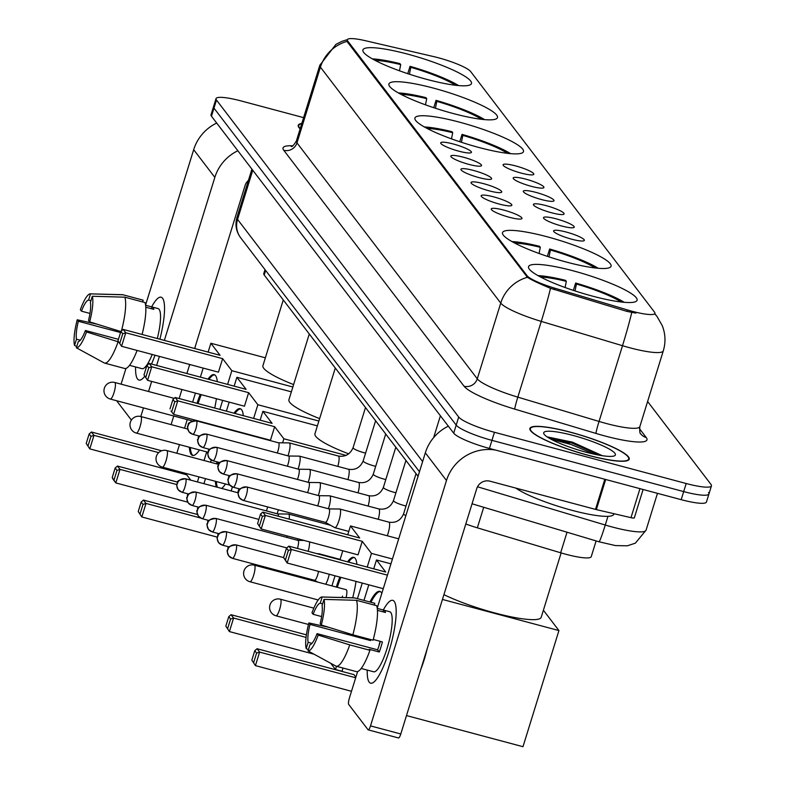 <?xml version="1.0" encoding="UTF-8"?>
<svg xmlns="http://www.w3.org/2000/svg" width="786" height="786" viewBox="0 0 786 786"><rect width="100%" height="100%" fill="white"/><g stroke="black" fill="none" stroke-linecap="round" stroke-linejoin="round"><path stroke-width="1.18" d="M573.141 270.816A56.828 9.481 17.2 0 0 528.526 266.67A56.828 9.481 17.2 0 0 592.467 296.116A56.828 9.481 17.2 0 0 637.082 300.272A56.828 9.481 17.2 0 0 573.141 270.816M433.528 88.13A56.828 9.481 17.2 0 0 388.913 83.974A56.828 9.481 17.2 0 0 452.864 113.43A56.828 9.481 17.2 0 0 497.479 117.586A56.828 9.481 17.2 0 0 433.528 88.13M459.535 122.164A56.828 9.481 17.2 0 0 414.92 118.008A56.828 9.481 17.2 0 0 478.87 147.463A56.828 9.481 17.2 0 0 523.486 151.619A56.828 9.481 17.2 0 0 459.535 122.164M547.125 236.782A56.828 9.481 17.2 0 0 502.509 232.627A56.828 9.481 17.2 0 0 566.46 262.082A56.828 9.481 17.2 0 0 611.076 266.238A56.828 9.481 17.2 0 0 547.125 236.782M407.521 54.087A56.828 9.481 17.2 0 0 362.906 49.94A56.828 9.481 17.2 0 0 426.857 79.396A56.828 9.481 17.2 0 0 471.472 83.542A56.828 9.481 17.2 0 0 407.521 54.087M458.808 151.167A16.084 2.682 -162.8 0 1 440.71 143.111A16.084 2.682 -162.8 0 1 453.335 144.005A16.084 2.682 -162.8 0 1 471.276 152.572A16.084 2.682 -162.8 0 1 458.808 151.167M468.918 164.392A16.084 2.682 -162.8 0 1 450.82 156.335A16.084 2.682 -162.8 0 1 463.445 157.229A16.084 2.682 -162.8 0 1 481.386 165.797A16.084 2.682 -162.8 0 1 468.918 164.392M479.018 177.616A16.084 2.682 -162.8 0 1 460.92 169.56A16.084 2.682 -162.8 0 1 473.545 170.454A16.084 2.682 -162.8 0 1 491.486 179.021A16.084 2.682 -162.8 0 1 479.018 177.616M489.128 190.831A16.084 2.682 -162.8 0 1 471.03 182.784A16.084 2.682 -162.8 0 1 483.655 183.678A16.084 2.682 -162.8 0 1 501.596 192.246A16.084 2.682 -162.8 0 1 489.128 190.831M499.228 204.055A16.084 2.682 -162.8 0 1 481.13 196.009A16.084 2.682 -162.8 0 1 493.755 196.893A16.084 2.682 -162.8 0 1 511.696 205.47A16.084 2.682 -162.8 0 1 499.228 204.055M509.338 217.28A16.084 2.682 -162.8 0 1 491.24 209.233A16.084 2.682 -162.8 0 1 503.865 210.117A16.084 2.682 -162.8 0 1 521.806 218.695A16.084 2.682 -162.8 0 1 509.338 217.28M521.187 173.097A16.084 2.682 -162.8 0 1 503.089 165.04A16.084 2.682 -162.8 0 1 515.714 165.934A16.084 2.682 -162.8 0 1 533.655 174.502A16.084 2.682 -162.8 0 1 521.187 173.097M531.287 186.321A16.084 2.682 -162.8 0 1 513.189 178.265A16.084 2.682 -162.8 0 1 525.824 179.159A16.084 2.682 -162.8 0 1 543.755 187.726A16.084 2.682 -162.8 0 1 531.287 186.321M541.397 199.536A16.084 2.682 -162.8 0 1 523.299 191.489A16.084 2.682 -162.8 0 1 535.924 192.383A16.084 2.682 -162.8 0 1 553.865 200.951A16.084 2.682 -162.8 0 1 541.397 199.536M551.497 212.76A16.084 2.682 -162.8 0 1 533.399 204.714A16.084 2.682 -162.8 0 1 546.024 205.608A16.084 2.682 -162.8 0 1 563.965 214.175A16.084 2.682 -162.8 0 1 551.497 212.76M561.607 225.985A16.084 2.682 -162.8 0 1 543.509 217.938A16.084 2.682 -162.8 0 1 556.134 218.822A16.084 2.682 -162.8 0 1 574.075 227.4A16.084 2.682 -162.8 0 1 561.607 225.985M571.707 239.209A16.084 2.682 -162.8 0 1 553.609 231.163A16.084 2.682 -162.8 0 1 566.234 232.047A16.084 2.682 -162.8 0 1 584.175 240.624A16.084 2.682 -162.8 0 1 571.707 239.209M433.803 56.631A28.944 4.824 -162.8 0 1 438.46 57.8A28.944 4.824 -162.8 0 1 470.637 71.526L654.492 312.121A28.944 4.824 -162.8 0 1 654.895 313.398A28.944 4.824 -162.8 0 1 627.366 309.92L554.474 288.098A28.944 4.824 -162.8 0 1 527.101 275.739L347.746 41.039A28.944 4.824 -162.8 0 1 347.343 39.752A28.944 4.824 -162.8 0 1 365.411 40.705L433.803 56.631M418.054 476.306L264.214 275.002A32.167 5.364 -162.8 0 1 263.772 273.577L265 269.608M596.112 540.925L591.249 556.645A32.167 5.364 -162.8 0 1 560.654 552.784L477.348 527.838A32.167 5.364 -162.8 0 1 465.803 523.977M301.814 123.441A51.994 8.675 17.2 0 0 298.238 125.308A51.994 8.675 17.2 0 0 300.134 128.865M570.715 432.241A51.994 8.675 17.2 0 0 529.882 428.439A51.994 8.675 17.2 0 0 588.4 455.389A51.994 8.675 17.2 0 0 629.232 459.191A51.994 8.675 17.2 0 0 570.715 432.241M568.455 441.909A43.427 7.241 17.2 0 0 548.608 437.841M303.612 117.635L241.273 100.981A32.167 5.364 17.2 0 0 216.022 98.633L213.517 106.709A32.167 5.364 17.2 0 0 213.969 108.134L456.194 425.108A32.167 5.364 17.2 0 0 491.948 440.356L683.692 491.594A32.167 5.364 17.2 0 0 708.943 493.942A32.167 5.364 17.2 0 0 708.5 492.517M635.903 313.113L626.914 311.384L550.485 288.305C539.058 283.559 531.365 279.895 527.416 277.311L347.441 42.031L347.107 40.489M216.022 98.633A32.167 5.364 17.2 0 0 216.474 100.048L458.7 417.032A32.167 5.364 17.2 0 0 494.443 432.28L686.198 483.518A32.167 5.364 17.2 0 0 711.448 485.866A32.167 5.364 17.2 0 0 710.996 484.441L647.615 401.499M569.762 442.341A42.886 7.153 17.2 0 0 548.874 437.999M211.021 114.785A32.167 5.364 17.2 0 0 211.463 116.21L453.699 433.184A32.167 5.364 17.2 0 0 489.442 448.433L681.187 499.67A32.167 5.364 17.2 0 0 706.447 502.018L708.943 493.942A32.167 5.364 17.2 0 1 683.692 491.594L491.948 440.356A32.167 5.364 17.2 0 1 456.194 425.108L213.969 108.134A32.167 5.364 17.2 0 1 213.517 106.709L211.021 114.785M301.726 123.716A51.463 8.587 17.2 0 0 298.749 125.465A51.463 8.587 17.2 0 0 300.223 128.59M137.54 379.029A42.886 9.658 105 0 1 135.595 366.954A42.886 9.658 105 0 0 137.54 379.029A42.886 9.658 105 0 0 143.642 377.604A42.886 9.658 105 0 0 144.693 376.327A42.886 9.658 105 0 1 138.975 380.06A42.886 9.658 105 0 1 137.54 379.029M151.649 306.874A42.886 9.658 105 0 1 162.555 298.238A42.886 9.658 105 0 1 163.93 301.667A42.886 9.658 105 0 1 159.882 339.218A42.886 9.658 105 0 0 162.555 298.238A42.886 9.658 105 0 0 161.12 297.206A42.886 9.658 105 0 0 151.649 306.874M216.69 123.048A42.886 41.167 142.6 0 0 193.67 149.684L145.577 305.066M237.853 150.735A42.886 41.167 142.6 0 0 214.833 177.371L164.362 340.417M154.999 355.223A42.886 9.658 105 0 1 151.501 364.065A42.886 9.658 105 0 0 154.999 355.223M125.956 368.447L121.093 384.167M116.868 400.801A5.364 1.208 -75 0 0 117.065 401.322L131.4 420.088M159.411 356.402L156.62 365.431M151.669 381.416L148.544 391.507M143.474 407.905L140.802 416.521A8.577 1.936 105 0 1 141.067 416.727A8.577 1.936 105 0 1 140.026 426.71A8.577 1.936 105 0 1 136.351 433.086L208.044 452.245M171.083 424.617L173.745 416M179.149 398.541L181.949 389.512M186.891 373.517L189.691 364.488M194.643 348.503L245.104 185.457A10.719 10.297 -37.4 0 1 248.425 180.407M80.319 340.22L76.478 339.198A21.438 4.824 105 0 1 78.345 321.268L120.553 332.537M89.968 313.437L81.469 311.168A21.438 4.824 105 0 1 88.582 300.085L90.95 300.724M152.199 354.476A31.096 7.005 105 0 1 142.02 368.673L135.968 367.052A31.096 7.005 105 0 1 135.968 367.052A31.096 7.005 105 0 1 135.958 367.052L129.552 365.343M145.597 305.263L152.012 306.972A31.096 7.005 105 0 1 152.022 306.972L158.074 308.593A31.096 7.005 105 0 1 159.116 309.35A31.096 7.005 105 0 1 157.308 338.53M152.022 306.972A31.096 7.005 105 0 1 153.064 307.729A31.096 7.005 105 0 1 153.84 309.36L145.783 307.208M195.498 345.732A36.451 8.204 105 0 1 194.81 348.552M189.829 364.527A36.451 8.204 105 0 1 189.092 366.423M142.639 301.942L143.19 300.183L122.999 294.789L90.508 293.876L88.582 300.085M92.326 296.263A27.874 6.278 105 0 1 89.663 321.877L88.533 320.413A21.438 4.824 105 0 0 90.41 302.472L92.326 296.263L124.827 297.177L145.007 302.571A35.38 7.968 105 0 1 142.099 334.463M137.088 350.438A35.38 7.968 105 0 1 124.768 368.496A35.38 7.968 105 0 1 124.62 368.457L104.734 363.142M81.469 311.168L80.349 309.694A27.874 6.278 105 0 1 90.302 293.856L122.419 294.681A35.38 7.968 105 0 1 122.852 294.74A35.38 7.968 105 0 1 122.999 294.789M124.827 297.177A35.38 7.968 105 0 1 121.427 330.926M118.45 339.336L85.409 330.503L86.529 331.977L118.47 341.861M118.106 341.763A35.38 7.968 105 0 1 104.587 363.103A35.38 7.968 105 0 1 104.43 363.063L76.38 347.795L78.295 341.586A21.438 4.824 105 0 0 85.409 330.503M121.231 331.663L89.663 321.877M86.529 331.977A27.874 6.278 105 0 1 76.38 347.795M76.478 339.198L74.552 345.408L76.743 346.606M74.552 345.408A27.874 6.278 105 0 1 77.224 319.794L78.345 321.268M97.051 324.166L77.224 319.794M152.012 306.972L151.472 308.731M588.311 455.271A51.463 8.587 17.2 0 0 628.721 459.034A51.463 8.587 17.2 0 0 570.803 432.359A51.463 8.587 17.2 0 0 530.393 428.596A51.463 8.587 17.2 0 0 588.311 455.271M515.862 488.106A53.605 8.941 17.2 0 0 571.795 510.281A53.605 8.941 17.2 0 0 613.886 514.201L614.033 513.72M573.171 435.464A37.522 6.259 17.2 0 0 543.912 433.892A37.522 6.259 17.2 0 0 585.943 452.166A37.522 6.259 17.2 0 0 614.573 455.762A37.522 6.259 17.2 0 0 573.171 435.464M602.371 455.713L572.473 442.164L547.842 437.006M550.809 439.099L571.167 444.542L594.796 454.308M547.537 437.154L571.658 442.94L600.14 455.349M399.465 70.789L400.713 64.629L399.936 63.617A53.605 8.941 17.2 0 0 372.348 58.881M400.713 64.629A49.105 8.184 17.2 0 0 375.069 60.365M283.274 299.938L262.917 365.687A58.97 9.835 17.2 0 0 293.61 384.59M407.757 73.668L410.027 66.319A53.605 8.941 17.2 0 1 458.621 85.586M455.536 85.271A49.105 8.184 17.2 0 0 410.803 67.321L410.027 66.319M410.803 67.321L409.408 74.208M207.956 379.147A41.815 9.412 105 0 1 214.175 374.637A41.815 9.412 105 0 1 215.57 375.649A41.815 9.412 105 0 1 217.319 381.652M216.405 398.718A41.815 9.412 105 0 1 214.725 408.042M199.467 449.956A41.815 9.412 105 0 1 192.59 455.428A41.815 9.412 105 0 1 191.185 454.416A41.815 9.412 105 0 1 189.347 447.254M190.811 480.177L186.685 474.773L89.801 448.885L86.214 443.461L89.152 433.97L91.431 432.015L161.651 450.771M158.654 452.628L93.986 435.356L89.801 448.885L86.214 443.461M186.685 474.773L187.009 473.712M197.031 403.316A41.815 9.412 105 0 1 200.234 394.395M197.404 481.936L198.966 476.906M204.046 460.508L206.708 451.891M219.854 409.418L222.654 400.388M227.606 384.393L231.841 370.697L222.635 358.642L218.439 372.171L121.555 346.282L117.979 340.859L121.555 346.282L125.75 332.753L222.635 358.642M123.196 329.413L120.916 331.368L122.744 333.755L125.75 332.753L123.196 329.413L220.08 355.301L210.864 343.246L208.123 352.108M203.171 368.094L200.381 377.123M195.429 393.108L192.639 402.137M187.235 419.596L184.563 428.213M179.483 444.621L176.821 453.237M292.864 386.997L231.841 370.697M210.864 343.246L265.354 357.807M88.042 445.849L90.98 436.358L89.152 433.97M91.431 432.015L93.986 435.356L90.98 436.358M122.744 333.755L119.806 343.246M120.916 331.368L117.979 340.859M193.11 455.507A41.815 9.412 105 0 1 190.359 447.519M198.043 403.582A41.815 9.412 105 0 1 201.245 394.66M208.968 379.412A41.815 9.412 105 0 1 214.666 374.834M425.472 104.823L426.719 98.663L425.953 97.651A53.605 8.941 17.2 0 0 398.364 92.925M426.719 98.663A49.105 8.184 17.2 0 0 401.076 94.399M309.281 333.971L288.924 399.73A58.97 9.835 17.2 0 0 319.627 418.624M433.764 107.702L436.043 100.353A53.605 8.941 17.2 0 1 484.628 119.629M481.553 119.305A49.105 8.184 17.2 0 0 436.81 101.355L436.043 100.353M436.81 101.355L435.415 108.252M233.963 413.181A41.815 9.412 105 0 1 240.182 408.681A41.815 9.412 105 0 1 241.587 409.693A41.815 9.412 105 0 1 243.326 415.686M225.484 483.989A41.815 9.412 105 0 1 221.701 488.43M187.775 502.156L115.807 482.918L113.253 479.578L112.231 477.495L115.169 468.004L117.448 466.049L177.646 482.132M176.84 484.579L120.003 469.389L115.807 482.918L112.231 477.495M216.415 487.025A41.815 9.412 105 0 1 215.364 481.287M216.602 463.868A41.815 9.412 105 0 1 216.936 461.824M231.163 490.955L232.401 486.956M253.613 418.437L257.857 404.731L248.641 392.676L244.456 406.205L147.571 380.326L143.985 374.902L147.571 380.326L151.757 366.787L248.641 392.676M149.202 363.446L146.923 365.402L148.751 367.789L151.757 366.787L149.202 363.446L246.087 389.335L236.881 377.28L234.14 386.142M229.188 402.127L226.388 411.157M211.257 460.046L210.569 462.256M205.5 478.654L203.938 483.685M318.88 421.041L257.857 404.731M236.881 377.28L291.37 391.841M114.049 479.882L116.986 470.392L115.169 468.004M117.448 466.049L120.003 469.389L116.986 470.392M148.751 367.789L145.813 377.29M146.923 365.402L143.985 374.902M217.427 487.291A41.815 9.412 105 0 1 216.366 481.563M217.604 464.133A41.815 9.412 105 0 1 217.948 462.099M234.975 413.456A41.815 9.412 105 0 1 240.673 408.877M451.478 138.857L452.726 132.696L451.96 131.694A53.605 8.941 17.2 0 0 424.371 126.959M452.726 132.696A49.105 8.184 17.2 0 0 427.093 128.432M335.288 368.005L314.94 433.764A58.97 9.835 17.2 0 0 348.719 453.856M459.771 141.745L462.05 134.386A53.605 8.941 17.2 0 1 510.645 153.663M507.56 153.349A49.105 8.184 17.2 0 0 462.826 135.398L462.05 134.386M462.826 135.398L461.431 142.286M217.309 537.133L141.824 516.962L138.238 511.539L141.175 502.048L143.455 500.083L197.473 514.516M200.45 517.974L146.009 503.423L141.824 516.962L138.238 511.539M282.606 442.832L283.864 438.765L274.648 426.71L270.463 440.248L173.578 414.36L171.024 411.019L173.578 414.36L177.774 400.831L274.648 426.71M175.219 397.49L172.94 399.445L174.757 401.833L177.774 400.831L175.219 397.49L272.103 423.369L262.888 411.324L260.146 420.176M238.924 488.745L237.696 492.704M346.086 455.399L283.864 438.765M262.888 411.324L317.377 425.874M140.065 513.926L143.003 504.435L141.175 502.048M143.455 500.083L146.009 503.423L143.003 504.435M174.757 401.833L171.82 411.324M172.94 399.445L170.002 408.936M539.068 253.475L540.316 247.315L539.55 246.313A53.605 8.941 17.2 0 0 511.961 241.577M540.316 247.315A49.105 8.184 17.2 0 0 514.683 243.051M547.361 256.354L549.64 249.005A53.605 8.941 17.2 0 1 598.225 268.281M595.149 267.967A49.105 8.184 17.2 0 0 550.406 250.017L549.64 249.005M550.406 250.017L549.011 256.904M347.569 561.833A41.815 9.412 105 0 1 353.779 557.333A41.815 9.412 105 0 1 355.184 558.345A41.815 9.412 105 0 1 356.923 564.338M356.019 581.404A41.815 9.412 105 0 1 352.708 597.782M313.987 654.178L229.404 631.58L225.828 626.157L228.765 616.656L231.045 614.701L306.402 634.842M342.038 671.264L335.504 669.515L330.749 663.296M306.068 637.407L233.599 618.042L229.404 631.58L225.828 626.157M336.3 587.063A41.815 9.412 105 0 1 339.837 577.081M335.504 669.515L336.496 666.312M357.434 598.657L362.258 583.074M367.209 567.089L371.454 553.383L362.238 541.328L358.052 554.867L261.168 528.978L257.582 523.555L261.168 528.978L265.354 515.439L362.238 541.328M262.799 512.099L260.52 514.064L262.347 516.451L265.354 515.439L262.799 512.099L359.683 537.988L350.477 525.932L347.736 534.794M342.784 550.78L339.984 559.809M335.042 575.804L331.918 585.894M392.45 558.993L371.454 553.383M350.477 525.932L398.699 538.823M227.645 628.545L230.593 619.044L228.765 616.656M231.045 614.701L233.599 618.042L230.593 619.044M262.347 516.451L259.409 525.942M260.52 514.064L257.582 523.555M346.086 597.606A8.577 1.936 -75 0 0 346.213 589.706L254.379 565.173A8.577 1.936 105 0 1 254.664 565.38A8.577 1.936 105 0 1 253.623 575.372A8.577 1.936 105 0 1 249.948 581.748L318.183 599.973M342.539 596.083A8.577 1.936 -75 0 0 342.126 597.507M337.312 587.329A41.815 9.412 105 0 1 340.849 577.356M348.571 562.108A41.815 9.412 105 0 1 354.27 557.529M443.933 594.638A58.97 9.835 17.2 0 0 494.895 612.982A58.97 9.835 17.2 0 0 541.2 617.295L561.125 552.922M565.085 287.519L566.333 281.349L565.556 280.347A53.605 8.941 17.2 0 0 537.968 275.611M566.333 281.349A49.105 8.184 17.2 0 0 540.689 277.094M573.377 290.398L575.647 283.039A53.605 8.941 17.2 0 1 624.241 302.315M621.156 302.001A49.105 8.184 17.2 0 0 576.423 284.051L575.647 283.039M576.423 284.051L575.028 290.938M369.931 601.997A41.815 9.412 105 0 1 379.795 591.367A41.815 9.412 105 0 1 381.19 592.379A41.815 9.412 105 0 1 381.8 593.41M351.499 691.287L255.421 665.614L251.834 660.191L254.772 650.7L257.051 648.735L353.936 674.624L355.871 677.159M442.439 599.443L558.934 630.568L522.985 746.7L406.49 715.574M355.694 677.758L259.606 652.085L255.421 665.614L251.834 660.191M288.816 546.142L286.536 548.097L288.354 550.485L291.37 549.483L288.816 546.142L385.7 572.031L376.484 559.976L373.743 568.828M368.791 584.823L363.967 600.406M343.03 668.051L341.979 671.431M558.934 630.568L543.381 610.221M376.484 559.976L390.956 563.837M253.662 662.578L256.6 653.087L254.772 650.7M257.051 648.735L259.606 652.085L256.6 653.087M288.354 550.485L285.416 559.976L287.175 563.012L291.37 549.483L387.449 575.155M286.536 548.097L283.599 557.588L287.175 563.012L383.263 588.685M235.751 544.934A6.966 1.572 -75 0 1 236.065 544.885C223.588 546.85 229.581 549.561 227.478 550.053C226.741 550.023 227.164 551.959 228.726 555.849A6.966 6.691 142.6 0 1 227.704 549.866A6.966 6.691 -37.4 0 1 236.301 545.052A6.966 1.572 -75 0 0 236.065 544.885L283.599 557.588L285.416 559.976M370.943 602.273A41.815 9.412 105 0 1 380.277 591.563M277.144 513.769A9.648 2.171 -75 0 0 277.625 512.295A9.648 2.171 -75 0 0 278.313 509.8M266.415 510.9A6.966 1.572 -75 0 0 267.073 509.004A6.966 1.572 -75 0 0 267.633 506.941M289.16 519.143A9.648 2.171 -75 0 0 288.904 514.28A9.648 2.171 -75 0 0 288.58 514.054A9.648 2.171 -75 0 0 288.452 514.034L277.753 513.936M278.342 516.255A6.966 1.572 -75 0 0 278.028 514.113A6.966 1.572 -75 0 0 277.792 513.946A6.966 1.572 -75 0 0 277.704 513.936M297.354 540.218A9.648 2.171 -75 0 0 297.825 538.774M286.625 537.349A6.966 1.572 -75 0 0 287.136 535.914M308.141 551.3A9.648 2.171 -75 0 0 309.488 541.888M297.462 548.451A6.966 1.572 -75 0 0 298.238 540.562A6.966 1.572 -75 0 0 298.002 540.395A6.966 1.572 -75 0 0 297.914 540.375M319.411 554.317A9.648 2.171 -75 0 0 319.214 553.953A9.648 2.171 -75 0 0 318.89 553.717A9.648 2.171 -75 0 0 318.772 553.708L317.063 553.688M325.669 584.224A9.648 2.171 -75 0 0 328.155 578.417A9.648 2.171 -75 0 0 329.216 574.242M314.38 580.137A6.966 1.572 -75 0 0 314.538 580.264A6.966 1.572 -75 0 0 314.616 580.304A6.966 1.572 -75 0 0 317.603 575.116A6.966 1.572 -75 0 0 318.507 571.383M287.971 455.86A9.648 2.171 -75 0 0 288.452 454.387A9.648 2.171 -75 0 0 289.621 443.147A9.648 2.171 -75 0 0 289.307 442.911A9.648 2.171 -75 0 0 289.179 442.901L278.48 442.793M277.242 452.991A6.966 1.572 -75 0 0 277.91 451.095A6.966 1.572 -75 0 0 278.755 442.98A6.966 1.572 -75 0 0 278.519 442.813A6.966 1.572 -75 0 0 278.431 442.793M298.071 469.075A9.648 2.171 -75 0 0 298.562 467.611A9.648 2.171 -75 0 0 299.731 456.371A9.648 2.171 -75 0 0 299.407 456.135A9.648 2.171 -75 0 0 299.279 456.126L288.58 456.018M287.342 466.216A6.966 1.572 -75 0 0 288.01 464.32A6.966 1.572 -75 0 0 288.855 456.204A6.966 1.572 -75 0 0 288.619 456.027A6.966 1.572 -75 0 0 288.531 456.018M308.181 482.299A9.648 2.171 -75 0 0 308.662 480.836A9.648 2.171 -75 0 0 309.831 469.596A9.648 2.171 -75 0 0 309.517 469.36A9.648 2.171 -75 0 0 309.389 469.35L298.68 469.242M297.452 479.44A6.966 1.572 -75 0 0 298.12 477.534A6.966 1.572 -75 0 0 298.965 469.419A6.966 1.572 -75 0 0 298.729 469.252A6.966 1.572 -75 0 0 298.641 469.242M318.281 495.524A9.648 2.171 -75 0 0 318.772 494.06A9.648 2.171 -75 0 0 319.941 482.82A9.648 2.171 -75 0 0 319.617 482.584A9.648 2.171 -75 0 0 319.489 482.565L308.79 482.466M307.552 492.665A6.966 1.572 -75 0 0 308.22 490.759A6.966 1.572 -75 0 0 309.065 482.643A6.966 1.572 -75 0 0 308.829 482.476A6.966 1.572 -75 0 0 308.741 482.466M328.391 508.748A9.648 2.171 -75 0 0 328.872 507.275A9.648 2.171 -75 0 0 330.041 496.045A9.648 2.171 -75 0 0 329.727 495.809A9.648 2.171 -75 0 0 329.599 495.789L318.89 495.691A6.966 1.572 -75 0 1 318.939 495.701A6.966 1.572 -75 0 1 319.175 495.868A6.966 1.572 -75 0 1 318.32 503.983A6.966 1.572 -75 0 1 317.662 505.879M334.522 527.445A9.648 2.171 -75 0 0 334.728 527.632A9.648 2.171 -75 0 0 334.846 527.681A9.648 2.171 -75 0 0 338.982 520.499A9.648 2.171 -75 0 0 340.151 509.269A9.648 2.171 -75 0 0 339.827 509.033A9.648 2.171 -75 0 0 339.699 509.014L329 508.915M325.217 522.218A6.966 1.572 -75 0 0 325.365 522.356A6.966 1.572 -75 0 0 325.443 522.385A6.966 1.572 -75 0 0 328.43 517.208A6.966 1.572 -75 0 0 329.275 509.092A6.966 1.572 -75 0 0 329.039 508.925A6.966 1.572 -75 0 0 328.951 508.915M369.194 682.16A42.886 9.658 105 0 1 367.249 670.085A42.886 9.658 105 0 0 369.194 682.16A42.886 9.658 105 0 0 375.286 680.735A42.886 9.658 105 0 0 391.025 644.255A42.886 9.658 105 0 0 395.574 604.798A42.886 9.658 105 0 0 394.199 601.369A42.886 9.658 105 0 1 390.043 647.811A42.886 9.658 105 0 1 370.628 683.201A42.886 9.658 105 0 1 369.194 682.16M383.293 610.015A42.886 9.658 105 0 1 394.199 601.369A42.886 9.658 105 0 0 392.764 600.337A42.886 9.658 105 0 0 383.293 610.015M448.344 426.179A42.886 41.167 142.6 0 0 425.324 452.815L377.221 608.197M495.544 450.064A42.886 41.167 142.6 0 0 446.477 480.501L370.52 725.891L400.791 733.986L476.758 488.587A10.719 10.297 -37.4 0 1 489.973 481.189L595.503 509.387L604.827 479.264M357.601 671.578L349.357 698.204A5.364 1.208 -75 0 0 348.709 704.452L368.045 729.752A5.364 1.208 -75 0 0 368.221 729.88A5.364 1.208 -75 0 0 370.52 725.891M400.791 733.986A5.364 1.208 105 0 1 398.502 737.966A5.364 1.208 105 0 1 398.315 737.838M634.253 517.601A5.364 0.894 -162.8 0 1 634.331 517.846A5.364 0.894 -162.8 0 1 630.981 517.669L596.358 509.603A5.364 0.894 -162.8 0 1 595.503 509.387M311.963 643.361L308.122 642.329A21.438 4.824 105 0 1 309.989 624.398L370.55 640.57A21.438 4.824 -75 0 1 370.796 639.578M321.621 616.568L313.123 614.298A21.438 4.824 105 0 1 320.226 603.216L322.594 603.854M378.921 646.082A21.438 4.824 105 0 1 380.07 641.288M377.251 608.393L383.656 610.103A31.096 7.005 105 0 1 383.666 610.113L389.718 611.724A31.096 7.005 105 0 1 390.76 612.481A31.096 7.005 105 0 1 387.744 646.141A31.096 7.005 105 0 1 373.674 671.804L367.612 670.183A31.096 7.005 105 0 1 367.612 670.183A31.096 7.005 105 0 1 367.602 670.183L361.196 668.473M383.666 610.113A31.096 7.005 105 0 1 384.708 610.86A31.096 7.005 105 0 1 385.484 612.49L377.427 610.339M380.316 641.356A21.438 4.824 -75 0 1 377.614 649.816L317.063 633.644L318.183 635.108L349.75 644.893L369.931 650.287L369.194 649.315L379.284 652.016A31.096 7.005 105 0 0 382.418 641.916L373.252 639.47M427.142 648.863A36.451 8.204 105 0 1 420.736 669.564M374.293 605.073L374.834 603.314L354.653 597.92L322.152 597.006L320.226 603.216M376.661 605.701A35.38 7.968 105 0 1 373.065 640.187L352.875 634.793L321.307 625.008L320.187 623.544A21.438 4.824 105 0 0 322.054 605.603L323.979 599.394L356.471 600.308L376.661 605.701M369.931 650.287A35.38 7.968 105 0 1 356.412 671.627A35.38 7.968 105 0 1 356.264 671.588L336.388 666.273M313.123 614.298L311.993 612.825A27.874 6.278 105 0 1 321.946 596.987L354.073 597.812A35.38 7.968 105 0 1 354.496 597.881A35.38 7.968 105 0 1 354.653 597.92M356.471 600.308A35.38 7.968 105 0 1 352.875 634.793M349.75 644.893A35.38 7.968 105 0 1 336.231 666.243A35.38 7.968 105 0 1 336.084 666.194L308.024 650.926L309.949 644.717A21.438 4.824 105 0 0 317.063 633.644M323.979 599.394A27.874 6.278 105 0 1 321.307 625.008M318.183 635.108A27.874 6.278 105 0 1 308.024 650.926M308.122 642.329L306.196 648.538L308.397 649.737M306.196 648.538A27.874 6.278 105 0 1 308.869 622.925L309.989 624.398M328.695 627.297L308.869 622.925M369.528 639.244L370.55 640.57M383.656 610.103L383.116 611.862M377.614 649.816L379.284 652.016M347.746 41.039L347.441 42.031M527.101 275.739L526.797 276.731M554.474 288.098L554.012 289.562M627.366 309.92L626.914 311.384M265.629 270.433L264.214 275.002M483.714 507.275L477.348 527.838M567.02 532.22L560.654 552.784M639.46 428.665L646.21 437.497A10.719 10.297 -37.4 0 1 640.816 433.911C639.892 433.911 639.558 431.475 639.843 426.601A42.886 7.153 17.2 0 1 606.173 423.467A42.886 7.153 17.2 0 1 599.05 421.443A10.719 0.59 -73.3 0 0 595.975 433.43L514.742 409.113A53.605 8.941 -162.8 0 1 464.064 386.221L283.766 150.273A53.605 8.941 -162.8 0 1 292.765 145.813M646.21 437.497A53.605 8.941 -162.8 0 1 604.866 435.955A53.605 8.941 -162.8 0 1 595.975 433.43M654.748 313.889A37.522 36.018 -37.4 0 1 657.184 316.748L662.225 325.581C665.487 333.873 665.84 342.303 663.286 350.861A42.886 7.153 -162.8 0 1 629.615 347.726A42.886 7.153 -162.8 0 1 622.502 345.712L541.269 321.395A42.886 7.153 -162.8 0 1 500.731 303.082L320.423 67.134A37.522 36.018 -37.4 0 1 347.117 41.363M527.416 277.311A37.522 36.018 142.6 0 0 500.731 303.082L477.279 378.813A42.886 7.153 17.2 0 0 517.827 397.136L599.05 421.443L622.502 345.712A37.522 2.063 106.7 0 0 631.738 312.484M550.485 288.305A37.522 2.063 106.7 0 1 541.269 321.395L517.827 397.136A10.719 0.59 -73.3 0 0 514.742 409.113M283.766 150.273A10.719 10.297 -37.4 0 0 296.98 142.875L320.423 67.134A42.886 7.153 -162.8 0 1 319.823 65.238L296.381 140.979A42.886 7.153 17.2 0 0 296.98 142.875L477.279 378.813A10.719 10.297 -37.4 0 1 464.064 386.221M686.198 483.518L681.187 499.67M216.474 100.048L211.463 116.21M458.7 417.032L453.699 433.184M494.443 432.28L489.442 448.433M477.505 486.78L605.269 525.028A42.886 7.153 17.2 0 0 612.392 527.042A42.886 7.153 17.2 0 0 646.063 530.177L657.469 493.333M607.971 516.323L605.269 525.028A21.438 1.179 106.7 0 1 599.04 541.8L472.052 503.787M419.459 471.738L240.693 237.804C236.154 231.674 234.906 224.904 236.95 217.496A42.886 7.153 17.2 0 0 237.549 219.392L252.758 170.238M433.646 437.615L440.396 415.784M240.693 237.804A21.438 20.583 -37.4 0 1 237.549 219.392L422.613 461.569M214.833 177.371L193.67 149.684M569.447 443.353A42.886 7.153 17.2 0 0 557.647 440.553M174.197 398.364L114.766 382.477A8.577 1.936 105 0 1 115.051 382.684A8.577 1.936 105 0 1 114.009 392.676A8.577 1.936 105 0 1 110.335 399.052L192.383 420.972M218.537 464.379L166.789 450.555A8.577 1.936 105 0 1 167.074 450.761A8.577 1.936 105 0 1 166.033 460.753A8.577 1.936 105 0 1 162.358 467.13L229.817 485.149M313.83 608.148L280.386 599.207A8.577 1.936 105 0 1 280.671 599.413A8.577 1.936 105 0 1 279.629 609.405A8.577 1.936 105 0 1 275.955 615.782L308.476 624.467M238.178 492.832L185.545 478.772C173.067 480.737 179.051 483.439 176.948 483.94C176.221 483.911 176.634 485.836 178.206 489.737A6.966 6.691 142.6 0 1 177.184 483.754A6.966 6.691 -37.4 0 1 185.771 478.939A6.966 1.572 -75 0 0 185.545 478.772A6.966 1.572 -75 0 0 185.221 478.812M188.689 494.04L181.939 492.233L178.206 489.737A6.966 6.691 142.6 0 0 181.713 492.065A6.966 1.572 -75 0 0 181.939 492.233A6.966 1.572 -75 0 0 185.103 486.485A6.966 1.572 -75 0 0 185.771 478.939M277.792 513.946L195.645 491.997C183.167 493.952 189.161 496.664 187.058 497.155C186.321 497.135 186.744 499.061 188.306 502.961A6.966 6.691 142.6 0 1 187.284 496.978A6.966 6.691 -37.4 0 1 195.881 492.164A6.966 1.572 -75 0 0 195.645 491.997A6.966 1.572 -75 0 0 195.331 492.036M198.799 507.265L192.049 505.457L188.306 502.961A6.966 6.691 142.6 0 0 191.813 505.29A6.966 1.572 -75 0 0 192.049 505.457A6.966 1.572 -75 0 0 195.203 499.709A6.966 1.572 -75 0 0 195.881 492.164M258.869 519.408L205.755 505.221C193.277 507.176 199.261 509.888 197.158 510.379C196.431 510.35 196.844 512.285 198.416 516.176A6.966 6.691 142.6 0 1 197.394 510.193A6.966 6.691 -37.4 0 1 205.981 505.388A6.966 1.572 -75 0 0 205.755 505.221A6.966 1.572 -75 0 0 205.431 505.26M208.899 520.489L202.149 518.681L198.416 516.176A6.966 6.691 142.6 0 0 201.923 518.514A6.966 1.572 -75 0 0 202.149 518.681A6.966 1.572 -75 0 0 205.313 512.934A6.966 1.572 -75 0 0 205.981 505.388M298.002 540.395L215.855 518.436C203.377 520.401 209.371 523.112 207.268 523.604C206.531 523.574 206.954 525.51 208.516 529.4A6.966 6.691 142.6 0 1 207.494 523.417A6.966 6.691 -37.4 0 1 216.091 518.613A6.966 1.572 -75 0 0 215.855 518.436A6.966 1.572 -75 0 0 215.541 518.485M219.009 533.704L212.259 531.906L208.516 529.4A6.966 6.691 142.6 0 0 212.024 531.739A6.966 1.572 -75 0 0 212.259 531.906A6.966 1.572 -75 0 0 215.413 526.158A6.966 1.572 -75 0 0 216.091 518.613M286.752 547.911L225.965 531.66C213.487 533.625 219.471 536.337 217.368 536.828C216.641 536.799 217.054 538.734 218.626 542.625A6.966 6.691 142.6 0 1 217.604 536.642A6.966 6.691 -37.4 0 1 226.191 531.827A6.966 1.572 -75 0 0 225.965 531.66A6.966 1.572 -75 0 0 225.641 531.709M229.109 546.928L222.359 545.13L218.626 542.625A6.966 6.691 142.6 0 0 222.133 544.963A6.966 1.572 -75 0 0 222.359 545.13A6.966 1.572 -75 0 0 225.523 539.373A6.966 1.572 -75 0 0 226.191 531.827M317.839 582.131L314.577 580.294L232.469 558.355L228.726 555.849A6.966 6.691 142.6 0 0 232.234 558.188A6.966 1.572 -75 0 0 232.469 558.355A6.966 1.572 -75 0 0 235.623 552.597A6.966 1.572 -75 0 0 236.301 545.052M278.519 442.813L196.372 420.854C183.895 422.819 189.878 425.531 187.775 426.022C187.048 425.992 187.461 427.928 189.033 431.819A6.966 6.691 142.6 0 1 188.011 425.835A6.966 6.691 -37.4 0 1 196.598 421.031A6.966 1.572 -75 0 0 196.372 420.854A6.966 1.572 -75 0 0 196.048 420.903M199.516 436.122L192.776 434.324L189.033 431.819A6.966 6.691 142.6 0 0 192.541 434.157A6.966 1.572 -75 0 0 192.776 434.324A6.966 1.572 -75 0 0 195.93 428.576A6.966 1.572 -75 0 0 196.598 421.031M365.598 453.1A9.648 1.611 -162.8 0 1 363.938 452.687A9.648 1.611 -162.8 0 1 353.13 447.981A9.648 1.611 -162.8 0 1 353.081 447.686C350.173 454.347 345.26 457.128 338.353 456.018L289.307 442.911M337.823 466.403A9.648 2.171 -75 0 0 338.668 456.253A9.648 2.171 -75 0 0 338.56 456.135A9.648 2.171 -75 0 0 338.353 456.018M288.619 456.027L206.472 434.078C193.995 436.043 199.988 438.755 197.885 439.246C197.148 439.217 197.571 441.152 199.143 445.043A6.966 6.691 142.6 0 1 198.111 439.06A6.966 6.691 -37.4 0 1 206.708 434.245A6.966 1.572 -75 0 0 206.472 434.078A6.966 1.572 -75 0 0 206.158 434.127M209.626 449.346L202.876 447.548L199.143 445.043A6.966 6.691 142.6 0 0 202.641 447.381A6.966 1.572 -75 0 0 202.876 447.548A6.966 1.572 -75 0 0 206.03 441.801A6.966 1.572 -75 0 0 206.708 434.245M375.708 466.324A9.648 1.611 -162.8 0 1 374.038 465.911A9.648 1.611 -162.8 0 1 363.23 461.205A9.648 1.611 -162.8 0 1 363.181 460.91C360.273 467.572 355.36 470.342 348.453 469.242L299.407 456.135M347.923 479.627A9.648 2.171 -75 0 0 348.778 469.478A9.648 2.171 -75 0 0 348.67 469.36A9.648 2.171 -75 0 0 348.453 469.242M298.729 469.252L216.582 447.303C204.105 449.268 210.088 451.979 207.985 452.471C207.258 452.441 207.671 454.377 209.243 458.267A6.966 6.691 142.6 0 1 208.221 452.284A6.966 6.691 -37.4 0 1 216.808 447.47A6.966 1.572 -75 0 0 216.582 447.303A6.966 1.572 -75 0 0 216.258 447.352M219.726 462.571L212.986 460.773L209.243 458.267A6.966 6.691 142.6 0 0 212.751 460.606A6.966 1.572 -75 0 0 212.986 460.773A6.966 1.572 -75 0 0 216.14 455.015A6.966 1.572 -75 0 0 216.808 447.47M385.808 479.548A9.648 1.611 -162.8 0 1 384.148 479.136A9.648 1.611 -162.8 0 1 373.34 474.43A9.648 1.611 -162.8 0 1 373.291 474.135C370.383 480.796 365.47 483.567 358.563 482.466L309.517 469.36M358.033 492.851A9.648 2.171 -75 0 0 358.878 482.702A9.648 2.171 -75 0 0 358.77 482.584A9.648 2.171 -75 0 0 358.563 482.466M308.829 482.476L226.682 460.527C214.205 462.492 220.198 465.194 218.095 465.695C217.358 465.666 217.781 467.601 219.353 471.492A6.966 6.691 142.6 0 1 218.321 465.509A6.966 6.691 -37.4 0 1 226.918 460.694A6.966 1.572 -75 0 0 226.682 460.527A6.966 1.572 -75 0 0 226.368 460.576M229.836 475.795L223.086 473.997L219.353 471.492A6.966 6.691 142.6 0 0 222.851 473.82A6.966 1.572 -75 0 0 223.086 473.997A6.966 1.572 -75 0 0 226.24 468.24A6.966 1.572 -75 0 0 226.918 460.694M395.918 492.773A9.648 1.611 -162.8 0 1 394.248 492.36A9.648 1.611 -162.8 0 1 383.44 487.654A9.648 1.611 -162.8 0 1 383.391 487.359C380.483 494.011 375.57 496.791 368.663 495.691L319.617 482.584M368.133 506.076A9.648 2.171 -75 0 0 368.988 495.927A9.648 2.171 -75 0 0 368.88 495.809A9.648 2.171 -75 0 0 368.663 495.691M318.939 495.701L236.792 473.752C224.315 475.717 230.298 478.419 228.195 478.92C227.468 478.89 227.881 480.826 229.453 484.716A6.966 6.691 142.6 0 1 228.431 478.733A6.966 6.691 -37.4 0 1 237.018 473.919A6.966 1.572 -75 0 0 236.792 473.752A6.966 1.572 -75 0 0 236.468 473.801M239.936 489.02L233.187 487.212L229.453 484.716A6.966 6.691 142.6 0 0 232.961 487.045A6.966 1.572 -75 0 0 233.187 487.212A6.966 1.572 -75 0 0 236.35 481.464A6.966 1.572 -75 0 0 237.018 473.919M406.018 505.997A9.648 1.611 -162.8 0 1 404.358 505.585A9.648 1.611 -162.8 0 1 393.55 500.879A9.648 1.611 -162.8 0 1 393.501 500.584C390.593 507.235 385.68 510.016 378.773 508.915L329.727 495.809M378.243 519.3A9.648 2.171 -75 0 0 379.088 509.151A9.648 2.171 -75 0 0 378.98 509.033A9.648 2.171 -75 0 0 378.773 508.915M329.039 508.925L246.892 486.976C234.415 488.941 240.408 491.643 238.305 492.144C237.569 492.115 237.991 494.04 239.553 497.941A6.966 6.691 142.6 0 1 238.531 491.957A6.966 6.691 -37.4 0 1 247.128 487.143A6.966 1.572 -75 0 0 246.892 486.976A6.966 1.572 -75 0 0 246.578 487.015M325.443 522.385L243.296 500.436L239.553 497.941A6.966 6.691 142.6 0 0 243.061 500.269A6.966 1.572 -75 0 0 243.296 500.436A6.966 1.572 -75 0 0 246.45 494.689A6.966 1.572 -75 0 0 247.128 487.143M387.282 535.767A9.648 2.171 -75 0 0 389.198 522.376A9.648 2.171 -75 0 0 389.09 522.258A9.648 2.171 -75 0 0 388.874 522.14C395.78 523.24 400.693 520.46 403.601 513.798A9.648 1.611 -162.8 0 0 403.65 514.103A9.648 1.611 -162.8 0 0 405.861 515.675M446.477 480.501L425.324 452.815M605.682 479.499L596.358 509.603M630.981 517.669L639.961 488.656M347.343 39.752L347.098 40.558M654.895 313.398L654.699 314.056M347.392 39.624L342.008 41.314L335.927 44.38L319.823 65.238M657.184 316.748L654.826 313.653M711.448 485.866L708.943 493.942M663.286 350.861L639.843 426.601M296.381 140.979C293.718 145.263 292.009 147.11 291.262 146.52M646.063 530.177L635.353 543.165L627.346 545.798L615.487 545.582L599.04 541.8M236.95 217.496L251.913 169.137M298.385 126.654L298.749 125.465M122.852 294.74L143.032 300.134M104.587 363.103L124.768 368.496M628.348 460.223L628.721 459.034M530.029 429.785L530.393 428.596M114.766 382.477A8.577 8.577 0 0 0 105.737 395.977A8.577 8.577 0 0 0 110.335 399.052M187.766 429.068L140.773 416.521A8.577 8.577 0 0 0 131.743 430.011A8.577 8.577 0 0 0 136.351 433.086M166.789 450.555A8.577 8.577 0 0 0 157.76 464.045A8.577 8.577 0 0 0 162.358 467.13M254.379 565.173A8.577 8.577 0 0 0 245.35 578.663A8.577 8.577 0 0 0 249.948 581.748M280.386 599.207A8.577 8.577 0 0 0 271.357 612.707A8.577 8.577 0 0 0 275.955 615.782M330.513 525.254L288.58 514.054M297.963 540.375L304.054 540.434M340.122 559.396L318.89 553.717M365.5 407.541L353.081 447.686M375.61 420.765L363.181 460.91M385.71 433.99L373.291 474.135M395.82 447.214L383.391 487.359M405.92 460.439L393.501 500.584M348.788 531.405L334.846 527.681M416.03 473.663L403.601 513.798M388.874 522.14L339.827 509.033M325.404 522.376L334.728 527.632M398.502 737.966L368.221 729.88M634.331 517.846L643.105 489.491M354.496 597.881L374.686 603.265M336.231 666.243L356.412 671.627"/></g></svg>
